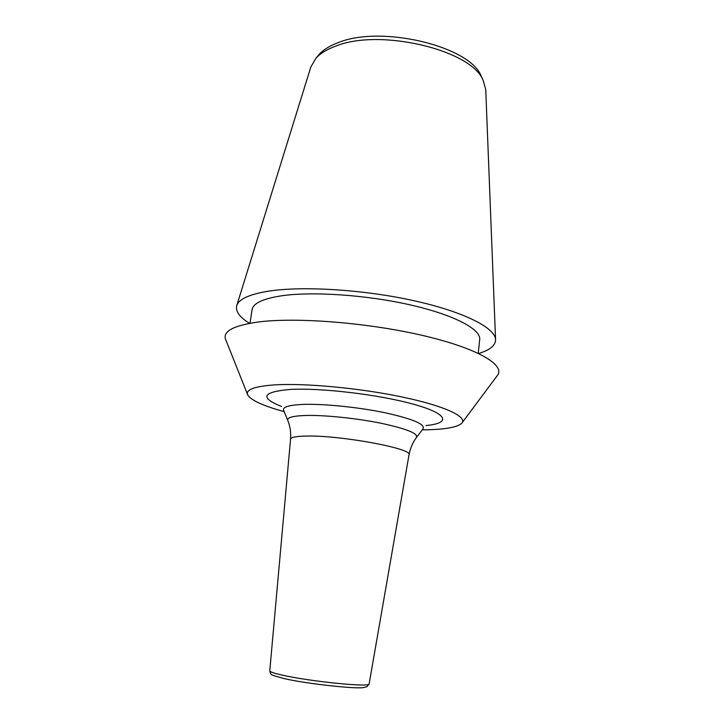 <?xml version="1.0" encoding="UTF-8"?>
<svg xmlns="http://www.w3.org/2000/svg" width="724" height="724" viewBox="0 0 724 724"><rect width="100%" height="100%" fill="white"/><g stroke="black" fill="none" stroke-linecap="round" stroke-linejoin="round"><path stroke-width="1.09" d="M422.273 429.848L425.042 429.812C444.998 429.504 457.215 427.332 461.695 423.305C467.957 417.033 445.351 406.11 402.653 397.105C360.09 388.091 304.75 382.942 274.36 384.906C253.961 386.399 245.119 389.811 247.816 395.15C251.346 400.463 263.473 405.965 284.215 411.666M462.31 422.49L496.863 376.163C506.61 365.946 479.804 349.013 424.644 335.936C369.656 322.823 296.795 316.967 258.242 321.999C232.476 325.673 221.743 331.845 226.06 340.506L247.445 394.2M478.211 353.285L479.704 339.637C481.143 329.329 454.337 314.904 410.209 304.885C366.172 294.858 311.691 291.247 281.002 295.881C262.731 298.777 253.092 303.383 252.079 309.673L249.988 323.239M485.759 90.002L495.56 339.556C495.153 327.764 463.559 311.619 413.332 300.578C363.204 289.528 302.379 285.826 268.459 291.175C249.508 294.288 238.956 299.057 236.784 305.483C235.209 311.148 239.445 317.103 249.508 323.329M495.56 339.556C495.623 345.438 489.985 350.081 478.654 353.493M485.741 89.486L483.089 80.228C471.243 49.811 379.267 27.865 335.248 46.3C326.687 49.513 320.261 53.486 315.954 58.219L310.84 66.97M481.976 77.803L480.998 75.694C469.369 46.019 380.58 24.788 337.9 42.752C329.601 45.884 323.347 49.757 319.139 54.381L317.655 56.173M426.128 425.531C450.962 423.205 448.482 413.956 413.793 404.3C379.421 394.607 320.289 387.584 289.691 389.476C262.287 391.992 259.581 397.675 281.591 406.508M284.089 678.569C274.188 675.881 269.998 674.496 271.527 674.415C270.631 673.908 270.052 672.714 269.771 670.822C269.762 671.827 273.998 673.284 282.478 675.175C310.288 681.565 371.439 687.592 369.14 683.899L409.015 454.826C413.793 448.817 340.886 435.169 306.533 436.056C296.134 436.228 290.804 437.287 290.541 439.233C291.057 432.545 290.179 426.373 287.899 420.698C286.433 417.739 292.143 416.001 305.021 415.495C323.619 414.897 355.756 418.128 380.706 423.178C406.834 428.807 418.725 433.622 416.372 437.613C412.707 442.5 410.255 448.237 409.015 454.826M287.681 420.182L283.772 410.599C282.107 407.205 288.243 405.159 302.198 404.445C322.361 403.576 357.43 407.033 384.553 412.644C412.924 418.924 425.73 424.354 422.961 428.925L416.707 437.169M310.994 66.481L236.784 305.483M319.139 54.381L315.954 58.219M284.414 678.65C306.886 683.836 354.651 688.986 363.14 687.628L366.968 686.714L369.14 683.899M269.771 670.822L290.541 439.233M480.998 75.694L483.089 80.228"/></g></svg>
